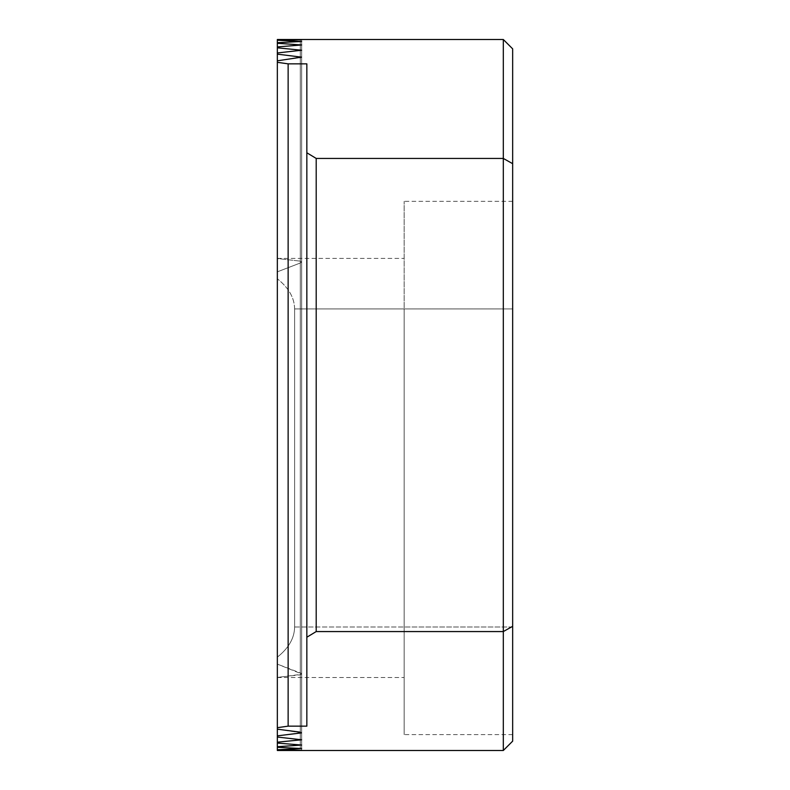 <?xml version="1.0" encoding="UTF-8"?>
<svg xmlns="http://www.w3.org/2000/svg" width="790" height="790" viewBox="0 0 790 790"><rect width="100%" height="100%" fill="white"/><g stroke="black" fill="none" stroke-linecap="round" stroke-linejoin="round"><path stroke-width="0.59" stroke-dasharray="3.95 2.96" d="M277.339 40.231L277.339 258.508L300.299 261.144L277.339 258.508L277.339 39.51L301.642 39.717L277.339 40.231L277.339 271.839L300.299 263.001L277.339 271.839L277.339 278.791L277.339 40.231L301.642 41.455L277.339 42.7L277.339 43.282L301.642 44.951L277.339 46.936L277.339 47.815L301.642 50.214L277.339 52.96L277.339 54.145L301.642 57.305L277.339 60.82L277.339 62.311L288.133 63.852L288.133 726.148L306.846 726.148L306.846 63.852L288.133 63.852M294.621 308.929C294.443 297.82 288.686 287.767 277.339 278.791C288.686 287.767 294.443 297.82 294.621 308.929L294.621 627.013C294.443 638.123 288.686 648.175 277.339 657.152L277.339 664.104L301 673.199L301.484 674.285L277.339 677.435L300.299 674.798L301.642 673.939L277.339 664.104L277.339 657.152C288.686 648.175 294.443 638.123 294.621 627.013L294.621 308.929L404.144 308.929L404.144 734.591L404.144 201.341L404.144 308.929L294.621 308.929M300.299 39.777L300.299 263.001L300.299 39.777L300.299 261.144L301.642 262.004L300.299 263.001L301.642 262.033L300.299 261.144L300.299 39.668M277.339 749.769L277.339 664.104L277.339 750.5L301.642 750.283L277.339 749.769L301.642 748.535L277.339 747.301L277.339 746.718L301.642 745.039L277.339 743.064L277.339 742.185L301.642 739.766L277.339 737.04L277.339 735.855L301.513 732.853L277.339 729.18L277.339 727.689L288.133 726.148M316.197 631.565L316.197 158.435L306.846 152.776L306.846 637.224L316.197 631.565L503.309 631.565L503.309 750.5M503.309 39.5L503.309 158.435L316.197 158.435M512.661 163.688L503.309 158.435L503.309 631.565L512.661 626.312L512.661 48.852M512.661 741.148L512.661 626.312M512.661 308.929L512.661 734.591L512.661 201.341L512.661 308.929L404.144 308.929L512.661 308.929M306.846 637.224L306.846 152.776M277.339 749.473L277.339 40.527M277.339 46.936L277.339 743.064M277.339 52.96L277.339 737.04M277.339 60.82L277.339 729.18M277.339 42.7L277.339 747.301M277.339 43.282L277.339 746.718M277.339 47.815L277.339 742.185M277.339 54.145L277.339 735.855M277.339 62.311L277.339 727.689M294.621 627.013L404.144 627.013L294.621 627.013M512.661 627.013L404.144 627.013L512.661 627.013M300.299 41.623L300.299 748.377M300.299 45.237L300.299 744.763M300.299 50.619L300.299 739.381M300.299 57.828L300.299 732.172M300.299 41.297L300.299 748.703M300.299 44.684L300.299 745.316M300.299 49.849L300.299 740.151M300.299 56.821L300.299 733.179M277.339 258.409L404.144 258.409M277.339 677.534L404.144 677.534M512.661 734.591L404.144 734.591M512.661 201.341L404.144 201.341M301.642 39.717L301.642 262.004L301.642 39.717M301.642 673.939L301.642 750.283L301.642 673.939M301.642 41.465L301.642 748.535L301.642 41.465M301.642 44.961L301.642 745.039L301.642 44.961M301.642 50.234L301.642 739.766L301.642 50.234M301.642 57.324L301.642 732.676L301.642 57.324"/><path stroke-width="1.19" d="M503.309 39.5L512.661 48.852L512.661 741.148L503.309 750.5L503.309 631.565L316.197 631.565L306.846 637.224L306.846 726.148L288.133 726.148L288.133 63.852L306.846 63.852L306.846 152.776L316.197 158.435L503.309 158.435L503.309 39.5L277.339 39.5L277.339 40.231L301.642 39.717L277.339 39.51M316.197 158.435L316.197 631.565M512.661 626.312L503.309 631.565L503.309 158.435L512.661 163.688M306.846 637.224L306.846 152.776M277.339 749.769L277.339 750.49L301.642 750.283L277.339 749.769L301.642 748.545L277.339 747.301L277.339 746.718L301.642 745.049L277.339 743.064L277.339 742.185L301.642 739.786L277.339 737.04L277.339 735.855L301.454 732.893L300.299 732.172L277.339 729.18L277.339 727.689L288.133 726.148M288.133 63.852L277.339 62.311L277.339 60.82L301.513 57.147L277.339 54.145L277.339 52.96L301.642 50.234L277.339 47.815L277.339 46.936L301.642 44.961L277.339 43.282L277.339 42.7L301.642 41.465L277.339 40.231M277.339 747.301L277.339 749.473M277.339 40.527L277.339 42.7M277.339 43.282L277.339 46.936M277.339 743.064L277.339 746.718M277.339 47.815L277.339 52.96M277.339 737.04L277.339 742.185M277.339 54.145L277.339 60.82M277.339 729.18L277.339 735.855M277.339 62.311L277.339 727.689M300.299 44.684L300.299 45.237M300.299 744.763L300.299 745.316M300.299 49.849L300.299 50.619M300.299 739.381L300.299 740.151M300.299 56.821L300.299 57.828M300.299 732.172L300.299 733.179M277.339 750.5L503.309 750.5"/></g></svg>
